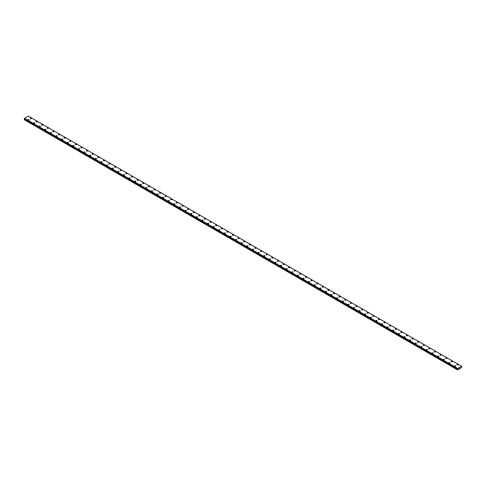 <?xml version="1.0" encoding="UTF-8"?>
<svg xmlns="http://www.w3.org/2000/svg" width="486" height="486" viewBox="0 0 486 486"><rect width="100%" height="100%" fill="white"/><g stroke="black" fill="none" stroke-linecap="round" stroke-linejoin="round"><path stroke-width="0.73" d="M30.381 118.42A0.595 0.346 180 0 1 31.572 118.42A0.595 0.346 180 0 1 30.381 118.42A0.595 0.346 180 0 1 31.572 118.42M35.994 121.664A0.595 0.346 180 0 1 37.185 121.664A0.595 0.346 180 0 1 35.994 121.664A0.595 0.346 180 0 1 37.185 121.664M41.608 124.902A0.595 0.346 180 0 1 42.798 124.902A0.595 0.346 180 0 1 41.608 124.902A0.595 0.346 180 0 1 42.798 124.902M47.221 128.14A0.595 0.346 180 0 1 48.412 128.14A0.595 0.346 180 0 1 47.221 128.14A0.595 0.346 180 0 1 48.412 128.14M52.828 131.384A0.595 0.346 180 0 1 54.019 131.384A0.595 0.346 180 0 1 52.828 131.384A0.595 0.346 180 0 1 54.019 131.384M58.442 134.622A0.595 0.346 180 0 1 59.632 134.622A0.595 0.346 180 0 1 58.442 134.622A0.595 0.346 180 0 1 59.632 134.622M64.055 137.86A0.595 0.346 180 0 1 65.246 137.866A0.595 0.346 180 0 1 64.055 137.86A0.595 0.346 180 0 1 65.246 137.86M69.668 141.104A0.595 0.346 180 0 1 70.859 141.104A0.595 0.346 180 0 1 69.668 141.104A0.595 0.346 180 0 1 70.859 141.104M75.281 144.342A0.595 0.346 180 0 1 76.472 144.342A0.595 0.346 180 0 1 75.281 144.342A0.595 0.346 180 0 1 76.472 144.342M80.889 147.58A0.595 0.346 180 0 1 82.079 147.586A0.595 0.346 180 0 1 80.889 147.58A0.595 0.346 180 0 1 82.079 147.58M86.502 150.824A0.595 0.346 180 0 1 87.693 150.824A0.595 0.346 180 0 1 86.502 150.824A0.595 0.346 180 0 1 87.693 150.824M92.115 154.062A0.595 0.346 180 0 1 93.306 154.062A0.595 0.346 180 0 1 92.115 154.062A0.595 0.346 180 0 1 93.306 154.062M97.729 157.3A0.595 0.346 180 0 1 98.919 157.306A0.595 0.346 180 0 1 97.729 157.3A0.595 0.346 180 0 1 98.919 157.3M103.342 160.544A0.595 0.346 180 0 1 104.533 160.544A0.595 0.346 180 0 1 103.342 160.544A0.595 0.346 180 0 1 104.533 160.544M108.949 163.782A0.595 0.346 180 0 1 110.14 163.782A0.595 0.346 180 0 1 108.949 163.782A0.595 0.346 180 0 1 110.14 163.782M114.562 167.02A0.595 0.346 180 0 1 115.753 167.026A0.595 0.346 180 0 1 114.562 167.02A0.595 0.346 180 0 1 115.753 167.02M120.176 170.264A0.595 0.346 180 0 1 121.366 170.264A0.595 0.346 180 0 1 120.176 170.264A0.595 0.346 180 0 1 121.366 170.264M125.789 173.502A0.595 0.346 180 0 1 126.98 173.502A0.595 0.346 180 0 1 125.789 173.502A0.595 0.346 180 0 1 126.98 173.502M131.402 176.74A0.595 0.346 180 0 1 132.587 176.746A0.595 0.346 180 0 1 131.402 176.74A0.595 0.346 180 0 1 132.587 176.74M137.009 179.984A0.595 0.346 180 0 1 138.2 179.984A0.595 0.346 180 0 1 137.009 179.984A0.595 0.346 180 0 1 138.2 179.984M142.623 183.222A0.595 0.346 180 0 1 143.813 183.222A0.595 0.346 180 0 1 142.623 183.222A0.595 0.346 180 0 1 143.813 183.222M148.236 186.46A0.595 0.346 180 0 1 149.427 186.466A0.595 0.346 180 0 1 148.236 186.46A0.595 0.346 180 0 1 149.427 186.46M153.849 189.704A0.595 0.346 180 0 1 155.04 189.704A0.595 0.346 180 0 1 153.849 189.704A0.595 0.346 180 0 1 155.04 189.704M159.457 192.942A0.595 0.346 180 0 1 160.647 192.942A0.595 0.346 180 0 1 159.457 192.942A0.595 0.346 180 0 1 160.647 192.942M165.07 196.186A0.595 0.346 180 0 1 166.261 196.186A0.595 0.346 180 0 1 165.07 196.186A0.595 0.346 180 0 1 166.261 196.186M170.683 199.424A0.595 0.346 180 0 1 171.874 199.424A0.595 0.346 180 0 1 170.683 199.424A0.595 0.346 180 0 1 171.874 199.424M176.297 202.662A0.595 0.346 180 0 1 177.487 202.662A0.595 0.346 180 0 1 176.297 202.662A0.595 0.346 180 0 1 177.487 202.662M181.91 205.906A0.595 0.346 180 0 1 183.101 205.906A0.595 0.346 180 0 1 181.91 205.906A0.595 0.346 180 0 1 183.101 205.906M187.517 209.144A0.595 0.346 180 0 1 188.708 209.144A0.595 0.346 180 0 1 187.517 209.144A0.595 0.346 180 0 1 188.708 209.144M193.13 212.382A0.595 0.346 180 0 1 194.321 212.382A0.595 0.346 180 0 1 193.13 212.382A0.595 0.346 180 0 1 194.321 212.382M198.744 215.626A0.595 0.346 180 0 1 199.934 215.626A0.595 0.346 180 0 1 198.744 215.626A0.595 0.346 180 0 1 199.934 215.626M204.357 218.864A0.595 0.346 180 0 1 205.548 218.864A0.595 0.346 180 0 1 204.357 218.864A0.595 0.346 180 0 1 205.548 218.864M209.97 222.102A0.595 0.346 180 0 1 211.155 222.102A0.595 0.346 180 0 1 209.97 222.102A0.595 0.346 180 0 1 211.155 222.102M215.577 225.346A0.595 0.346 180 0 1 216.768 225.346A0.595 0.346 180 0 1 215.577 225.346A0.595 0.346 180 0 1 216.768 225.346M221.191 228.584A0.595 0.346 180 0 1 222.381 228.584A0.595 0.346 180 0 1 221.191 228.584A0.595 0.346 180 0 1 222.381 228.584M226.804 231.822A0.595 0.346 180 0 1 227.995 231.828A0.595 0.346 180 0 1 226.804 231.822A0.595 0.346 180 0 1 227.995 231.822M232.417 235.066A0.595 0.346 180 0 1 233.608 235.066A0.595 0.346 180 0 1 232.417 235.066A0.595 0.346 180 0 1 233.608 235.066M238.025 238.304A0.595 0.346 180 0 1 239.215 238.304A0.595 0.346 180 0 1 238.025 238.304A0.595 0.346 180 0 1 239.215 238.304M243.638 241.542A0.595 0.346 180 0 1 244.829 241.548A0.595 0.346 180 0 1 243.638 241.542A0.595 0.346 180 0 1 244.829 241.542M249.251 244.786A0.595 0.346 180 0 1 250.442 244.786A0.595 0.346 180 0 1 249.251 244.786A0.595 0.346 180 0 1 250.442 244.786M254.864 248.024A0.595 0.346 180 0 1 256.055 248.024A0.595 0.346 180 0 1 254.864 248.024A0.595 0.346 180 0 1 256.055 248.024M260.478 251.262A0.595 0.346 180 0 1 261.668 251.268A0.595 0.346 180 0 1 260.478 251.262A0.595 0.346 180 0 1 261.668 251.262M266.085 254.506A0.595 0.346 180 0 1 267.276 254.506A0.595 0.346 180 0 1 266.085 254.506A0.595 0.346 180 0 1 267.276 254.506M271.698 257.744A0.595 0.346 180 0 1 272.889 257.744A0.595 0.346 180 0 1 271.698 257.744A0.595 0.346 180 0 1 272.889 257.744M277.312 260.982A0.595 0.346 180 0 1 278.502 260.988A0.595 0.346 180 0 1 277.312 260.982A0.595 0.346 180 0 1 278.502 260.982M282.925 264.226A0.595 0.346 180 0 1 284.116 264.226A0.595 0.346 180 0 1 282.925 264.226A0.595 0.346 180 0 1 284.116 264.226M288.538 267.464A0.595 0.346 180 0 1 289.729 267.464A0.595 0.346 180 0 1 288.538 267.464A0.595 0.346 180 0 1 289.729 267.464M294.145 270.702A0.595 0.346 180 0 1 295.336 270.708A0.595 0.346 180 0 1 294.145 270.702A0.595 0.346 180 0 1 295.336 270.702M299.759 273.946A0.595 0.346 180 0 1 300.949 273.946A0.595 0.346 180 0 1 299.759 273.946A0.595 0.346 180 0 1 300.949 273.946M305.372 277.184A0.595 0.346 180 0 1 306.563 277.184A0.595 0.346 180 0 1 305.372 277.184A0.595 0.346 180 0 1 306.563 277.184M310.985 280.422A0.595 0.346 180 0 1 312.176 280.428A0.595 0.346 180 0 1 310.985 280.422A0.595 0.346 180 0 1 312.176 280.422M316.593 283.666A0.595 0.346 180 0 1 317.783 283.666A0.595 0.346 180 0 1 316.593 283.666A0.595 0.346 180 0 1 317.783 283.666M322.206 286.904A0.595 0.346 180 0 1 323.397 286.904A0.595 0.346 180 0 1 322.206 286.904A0.595 0.346 180 0 1 323.397 286.904M327.819 290.142A0.595 0.346 180 0 1 329.01 290.148A0.595 0.346 180 0 1 327.819 290.142A0.595 0.346 180 0 1 329.01 290.142M333.432 293.386A0.595 0.346 180 0 1 334.623 293.386A0.595 0.346 180 0 1 333.432 293.386A0.595 0.346 180 0 1 334.623 293.386M339.046 296.624A0.595 0.346 180 0 1 340.236 296.624A0.595 0.346 180 0 1 339.046 296.624A0.595 0.346 180 0 1 340.236 296.624M344.653 299.868A0.595 0.346 180 0 1 345.844 299.868A0.595 0.346 180 0 1 344.653 299.868A0.595 0.346 180 0 1 345.844 299.868M350.266 303.106A0.595 0.346 180 0 1 351.457 303.106A0.595 0.346 180 0 1 350.266 303.106A0.595 0.346 180 0 1 351.457 303.106M355.88 306.344A0.595 0.346 180 0 1 357.07 306.344A0.595 0.346 180 0 1 355.88 306.344A0.595 0.346 180 0 1 357.07 306.344M361.493 309.588A0.595 0.346 180 0 1 362.684 309.588A0.595 0.346 180 0 1 361.493 309.588A0.595 0.346 180 0 1 362.684 309.588M367.106 312.826A0.595 0.346 180 0 1 368.297 312.826A0.595 0.346 180 0 1 367.106 312.826A0.595 0.346 180 0 1 368.297 312.826M372.713 316.064A0.595 0.346 180 0 1 373.904 316.064A0.595 0.346 180 0 1 372.713 316.064A0.595 0.346 180 0 1 373.904 316.064M378.327 319.308A0.595 0.346 180 0 1 379.517 319.308A0.595 0.346 180 0 1 378.327 319.308A0.595 0.346 180 0 1 379.517 319.308M383.94 322.546A0.595 0.346 180 0 1 385.131 322.546A0.595 0.346 180 0 1 383.94 322.546A0.595 0.346 180 0 1 385.131 322.546M389.553 325.784A0.595 0.346 180 0 1 390.744 325.784A0.595 0.346 180 0 1 389.553 325.784A0.595 0.346 180 0 1 390.744 325.784M395.167 329.028A0.595 0.346 180 0 1 396.351 329.028A0.595 0.346 180 0 1 395.167 329.028A0.595 0.346 180 0 1 396.351 329.028M400.774 332.266A0.595 0.346 180 0 1 401.965 332.266A0.595 0.346 180 0 1 400.774 332.266A0.595 0.346 180 0 1 401.965 332.266M406.387 335.51A0.595 0.346 180 0 1 407.578 335.51M407.402 335.261A0.595 0.346 180 0 1 406.563 335.747A0.595 0.346 180 0 1 407.402 335.261M412 338.748A0.595 0.346 180 0 1 413.191 338.748A0.595 0.346 180 0 1 412 338.748A0.595 0.346 180 0 1 413.191 338.748M417.614 341.986A0.595 0.346 180 0 1 418.804 341.986A0.595 0.346 180 0 1 417.614 341.986A0.595 0.346 180 0 1 418.804 341.986M423.221 345.23A0.595 0.346 180 0 1 424.412 345.23M424.242 344.981A0.595 0.346 180 0 1 423.397 345.467A0.595 0.346 180 0 1 424.242 344.981M428.834 348.468A0.595 0.346 180 0 1 430.025 348.468A0.595 0.346 180 0 1 428.834 348.468A0.595 0.346 180 0 1 430.025 348.468M434.448 351.706A0.595 0.346 180 0 1 435.638 351.706A0.595 0.346 180 0 1 434.448 351.706A0.595 0.346 180 0 1 435.638 351.706M440.061 354.95A0.595 0.346 180 0 1 441.252 354.95M441.075 354.701A0.595 0.346 180 0 1 440.237 355.187A0.595 0.346 180 0 1 441.075 354.701M445.674 358.188A0.595 0.346 180 0 1 446.865 358.188A0.595 0.346 180 0 1 445.674 358.188A0.595 0.346 180 0 1 446.865 358.188M451.281 361.426A0.595 0.346 180 0 1 452.472 361.426A0.595 0.346 180 0 1 451.281 361.426A0.595 0.346 180 0 1 452.472 361.426M456.895 364.67A0.595 0.346 180 0 1 458.085 364.67M457.909 364.421A0.595 0.346 180 0 1 457.071 364.907A0.595 0.346 180 0 1 457.909 364.421M27.915 119.848A0.595 0.346 180 0 1 29.105 119.848A0.595 0.346 180 0 1 27.915 119.848A0.595 0.346 180 0 1 29.105 119.848M33.528 123.086A0.595 0.346 180 0 1 34.719 123.086A0.595 0.346 180 0 1 33.528 123.086A0.595 0.346 180 0 1 34.719 123.086M39.135 126.33A0.595 0.346 180 0 1 40.326 126.33A0.595 0.346 180 0 1 39.135 126.33A0.595 0.346 180 0 1 40.326 126.33M44.748 129.568A0.595 0.346 180 0 1 45.939 129.568A0.595 0.346 180 0 1 44.748 129.568A0.595 0.346 180 0 1 45.939 129.568M50.362 132.806A0.595 0.346 180 0 1 51.552 132.812A0.595 0.346 180 0 1 50.362 132.806A0.595 0.346 180 0 1 51.552 132.806M55.975 136.05A0.595 0.346 180 0 1 57.166 136.05A0.595 0.346 180 0 1 55.975 136.05A0.595 0.346 180 0 1 57.166 136.05M61.588 139.288A0.595 0.346 180 0 1 62.779 139.288A0.595 0.346 180 0 1 61.588 139.288A0.595 0.346 180 0 1 62.779 139.288M67.196 142.526A0.595 0.346 180 0 1 68.386 142.532A0.595 0.346 180 0 1 67.196 142.526A0.595 0.346 180 0 1 68.386 142.526M72.809 145.77A0.595 0.346 180 0 1 74 145.77A0.595 0.346 180 0 1 72.809 145.77A0.595 0.346 180 0 1 74 145.77M78.422 149.008A0.595 0.346 180 0 1 79.613 149.008A0.595 0.346 180 0 1 78.422 149.008A0.595 0.346 180 0 1 79.613 149.008M84.035 152.246A0.595 0.346 180 0 1 85.226 152.252A0.595 0.346 180 0 1 84.035 152.246A0.595 0.346 180 0 1 85.226 152.246M89.649 155.49A0.595 0.346 180 0 1 90.833 155.49A0.595 0.346 180 0 1 89.649 155.49A0.595 0.346 180 0 1 90.833 155.49M95.256 158.728A0.595 0.346 180 0 1 96.447 158.728A0.595 0.346 180 0 1 95.256 158.728A0.595 0.346 180 0 1 96.447 158.728M100.869 161.966A0.595 0.346 180 0 1 102.06 161.972A0.595 0.346 180 0 1 100.869 161.966A0.595 0.346 180 0 1 102.06 161.966M106.483 165.21A0.595 0.346 180 0 1 107.673 165.21A0.595 0.346 180 0 1 106.483 165.21A0.595 0.346 180 0 1 107.673 165.21M112.096 168.448A0.595 0.346 180 0 1 113.287 168.448A0.595 0.346 180 0 1 112.096 168.448A0.595 0.346 180 0 1 113.287 168.448M117.703 171.686A0.595 0.346 180 0 1 118.894 171.692A0.595 0.346 180 0 1 117.703 171.686A0.595 0.346 180 0 1 118.894 171.686M123.316 174.93A0.595 0.346 180 0 1 124.507 174.93A0.595 0.346 180 0 1 123.316 174.93A0.595 0.346 180 0 1 124.507 174.93M128.93 178.168A0.595 0.346 180 0 1 130.12 178.168A0.595 0.346 180 0 1 128.93 178.168A0.595 0.346 180 0 1 130.12 178.168M134.543 181.406A0.595 0.346 180 0 1 135.734 181.412A0.595 0.346 180 0 1 134.543 181.406A0.595 0.346 180 0 1 135.734 181.406M140.156 184.65A0.595 0.346 180 0 1 141.347 184.65A0.595 0.346 180 0 1 140.156 184.65A0.595 0.346 180 0 1 141.347 184.65M145.764 187.888A0.595 0.346 180 0 1 146.954 187.888A0.595 0.346 180 0 1 145.764 187.888A0.595 0.346 180 0 1 146.954 187.888M151.377 191.126A0.595 0.346 180 0 1 152.568 191.132A0.595 0.346 180 0 1 151.377 191.126A0.595 0.346 180 0 1 152.568 191.126M156.99 194.37A0.595 0.346 180 0 1 158.181 194.37A0.595 0.346 180 0 1 156.99 194.37A0.595 0.346 180 0 1 158.181 194.37M162.603 197.608A0.595 0.346 180 0 1 163.794 197.608A0.595 0.346 180 0 1 162.603 197.608A0.595 0.346 180 0 1 163.794 197.608M168.217 200.852A0.595 0.346 180 0 1 169.407 200.852A0.595 0.346 180 0 1 168.217 200.852A0.595 0.346 180 0 1 169.407 200.852M173.824 204.09A0.595 0.346 180 0 1 175.015 204.09A0.595 0.346 180 0 1 173.824 204.09A0.595 0.346 180 0 1 175.015 204.09M179.437 207.328A0.595 0.346 180 0 1 180.628 207.328A0.595 0.346 180 0 1 179.437 207.328A0.595 0.346 180 0 1 180.628 207.328M185.051 210.572A0.595 0.346 180 0 1 186.241 210.572A0.595 0.346 180 0 1 185.051 210.572A0.595 0.346 180 0 1 186.241 210.572M190.664 213.81A0.595 0.346 180 0 1 191.855 213.81A0.595 0.346 180 0 1 190.664 213.81A0.595 0.346 180 0 1 191.855 213.81M196.271 217.048A0.595 0.346 180 0 1 197.462 217.048A0.595 0.346 180 0 1 196.271 217.048A0.595 0.346 180 0 1 197.462 217.048M201.884 220.292A0.595 0.346 180 0 1 203.075 220.292A0.595 0.346 180 0 1 201.884 220.292A0.595 0.346 180 0 1 203.075 220.292M207.498 223.53A0.595 0.346 180 0 1 208.688 223.53A0.595 0.346 180 0 1 207.498 223.53A0.595 0.346 180 0 1 208.688 223.53M213.111 226.768A0.595 0.346 180 0 1 214.302 226.768A0.595 0.346 180 0 1 213.111 226.768A0.595 0.346 180 0 1 214.302 226.768M218.724 230.012A0.595 0.346 180 0 1 219.915 230.012A0.595 0.346 180 0 1 218.724 230.012A0.595 0.346 180 0 1 219.915 230.012M224.332 233.25A0.595 0.346 180 0 1 225.522 233.25A0.595 0.346 180 0 1 224.332 233.25A0.595 0.346 180 0 1 225.522 233.25M229.945 236.488A0.595 0.346 180 0 1 231.136 236.494A0.595 0.346 180 0 1 229.945 236.488A0.595 0.346 180 0 1 231.136 236.488M235.558 239.732A0.595 0.346 180 0 1 236.749 239.732A0.595 0.346 180 0 1 235.558 239.732A0.595 0.346 180 0 1 236.749 239.732M241.171 242.97A0.595 0.346 180 0 1 242.362 242.97A0.595 0.346 180 0 1 241.171 242.97A0.595 0.346 180 0 1 242.362 242.97M246.785 246.208A0.595 0.346 180 0 1 247.975 246.214A0.595 0.346 180 0 1 246.785 246.208A0.595 0.346 180 0 1 247.975 246.208M252.392 249.452A0.595 0.346 180 0 1 253.583 249.452A0.595 0.346 180 0 1 252.392 249.452A0.595 0.346 180 0 1 253.583 249.452M258.005 252.69A0.595 0.346 180 0 1 259.196 252.69A0.595 0.346 180 0 1 258.005 252.69A0.595 0.346 180 0 1 259.196 252.69M263.619 255.928A0.595 0.346 180 0 1 264.809 255.934A0.595 0.346 180 0 1 263.619 255.928A0.595 0.346 180 0 1 264.809 255.928M269.232 259.172A0.595 0.346 180 0 1 270.423 259.172A0.595 0.346 180 0 1 269.232 259.172A0.595 0.346 180 0 1 270.423 259.172M274.845 262.41A0.595 0.346 180 0 1 276.03 262.41A0.595 0.346 180 0 1 274.845 262.41A0.595 0.346 180 0 1 276.03 262.41M280.452 265.648A0.595 0.346 180 0 1 281.643 265.654A0.595 0.346 180 0 1 280.452 265.648A0.595 0.346 180 0 1 281.643 265.648M286.066 268.892A0.595 0.346 180 0 1 287.256 268.892A0.595 0.346 180 0 1 286.066 268.892A0.595 0.346 180 0 1 287.256 268.892M291.679 272.13A0.595 0.346 180 0 1 292.87 272.13A0.595 0.346 180 0 1 291.679 272.13A0.595 0.346 180 0 1 292.87 272.13M297.292 275.368A0.595 0.346 180 0 1 298.483 275.374A0.595 0.346 180 0 1 297.292 275.368A0.595 0.346 180 0 1 298.483 275.368M302.9 278.612A0.595 0.346 180 0 1 304.09 278.612A0.595 0.346 180 0 1 302.9 278.612A0.595 0.346 180 0 1 304.09 278.612M308.513 281.85A0.595 0.346 180 0 1 309.704 281.85A0.595 0.346 180 0 1 308.513 281.85A0.595 0.346 180 0 1 309.704 281.85M314.126 285.088A0.595 0.346 180 0 1 315.317 285.094A0.595 0.346 180 0 1 314.126 285.088A0.595 0.346 180 0 1 315.317 285.088M319.739 288.332A0.595 0.346 180 0 1 320.93 288.332A0.595 0.346 180 0 1 319.739 288.332A0.595 0.346 180 0 1 320.93 288.332M325.353 291.57A0.595 0.346 180 0 1 326.543 291.57A0.595 0.346 180 0 1 325.353 291.57A0.595 0.346 180 0 1 326.543 291.57M330.96 294.808A0.595 0.346 180 0 1 332.151 294.814A0.595 0.346 180 0 1 330.96 294.808A0.595 0.346 180 0 1 332.151 294.808M336.573 298.052A0.595 0.346 180 0 1 337.764 298.052A0.595 0.346 180 0 1 336.573 298.052A0.595 0.346 180 0 1 337.764 298.052M342.187 301.29A0.595 0.346 180 0 1 343.377 301.29A0.595 0.346 180 0 1 342.187 301.29A0.595 0.346 180 0 1 343.377 301.29M347.8 304.534A0.595 0.346 180 0 1 348.991 304.534A0.595 0.346 180 0 1 347.8 304.534A0.595 0.346 180 0 1 348.991 304.534M353.413 307.772A0.595 0.346 180 0 1 354.598 307.772A0.595 0.346 180 0 1 353.413 307.772A0.595 0.346 180 0 1 354.598 307.772M359.02 311.01A0.595 0.346 180 0 1 360.211 311.01A0.595 0.346 180 0 1 359.02 311.01A0.595 0.346 180 0 1 360.211 311.01M364.634 314.254A0.595 0.346 180 0 1 365.824 314.254A0.595 0.346 180 0 1 364.634 314.254A0.595 0.346 180 0 1 365.824 314.254M370.247 317.492A0.595 0.346 180 0 1 371.438 317.492A0.595 0.346 180 0 1 370.247 317.492A0.595 0.346 180 0 1 371.438 317.492M375.86 320.73A0.595 0.346 180 0 1 377.051 320.73A0.595 0.346 180 0 1 375.86 320.73A0.595 0.346 180 0 1 377.051 320.73M381.467 323.974A0.595 0.346 180 0 1 382.658 323.974A0.595 0.346 180 0 1 381.467 323.974A0.595 0.346 180 0 1 382.658 323.974M387.081 327.212A0.595 0.346 180 0 1 388.271 327.212A0.595 0.346 180 0 1 387.081 327.212A0.595 0.346 180 0 1 388.271 327.212M392.694 330.45A0.595 0.346 180 0 1 393.885 330.45A0.595 0.346 180 0 1 392.694 330.45A0.595 0.346 180 0 1 393.885 330.45M398.307 333.694A0.595 0.346 180 0 1 399.498 333.694A0.595 0.346 180 0 1 398.307 333.694A0.595 0.346 180 0 1 399.498 333.694M403.921 336.932A0.595 0.346 180 0 1 405.111 336.932A0.595 0.346 180 0 1 403.921 336.932A0.595 0.346 180 0 1 405.111 336.932M409.528 340.17A0.595 0.346 180 0 1 410.719 340.176A0.595 0.346 180 0 1 409.528 340.17A0.595 0.346 180 0 1 410.719 340.17M415.141 343.414A0.595 0.346 180 0 1 416.332 343.414A0.595 0.346 180 0 1 415.141 343.414A0.595 0.346 180 0 1 416.332 343.414M420.755 346.652A0.595 0.346 180 0 1 421.945 346.652A0.595 0.346 180 0 1 420.755 346.652A0.595 0.346 180 0 1 421.945 346.652M426.368 349.89A0.595 0.346 180 0 1 427.558 349.896A0.595 0.346 180 0 1 426.368 349.89A0.595 0.346 180 0 1 427.558 349.89M431.981 353.134A0.595 0.346 180 0 1 433.172 353.134A0.595 0.346 180 0 1 431.981 353.134A0.595 0.346 180 0 1 433.172 353.134M437.588 356.372A0.595 0.346 180 0 1 438.779 356.372A0.595 0.346 180 0 1 437.588 356.372A0.595 0.346 180 0 1 438.779 356.372M443.202 359.61A0.595 0.346 180 0 1 444.392 359.616A0.595 0.346 180 0 1 443.202 359.61A0.595 0.346 180 0 1 444.392 359.61M448.815 362.854A0.595 0.346 180 0 1 450.006 362.854A0.595 0.346 180 0 1 448.815 362.854A0.595 0.346 180 0 1 450.006 362.854M454.428 366.092A0.595 0.346 180 0 1 455.619 366.092A0.595 0.346 180 0 1 454.428 366.092A0.595 0.346 180 0 1 455.619 366.092M459.44 368.279L459.58 367.92M459.823 367.835L459.665 368.151M461.676 366.316L457.709 368.431L457.605 369.913L461.645 367.58L461.688 366.316M24.537 118.857L24.3 119.75L457.545 369.882M457.66 368.91L24.422 118.797M461.536 366.219L28.291 116.087L24.464 118.298L24.312 118.718L457.551 368.838M457.709 368.431L24.464 118.298M457.678 368.485L24.428 118.353M457.666 368.51L24.422 118.377M457.575 368.68L24.324 118.548M457.545 368.734L24.3 118.602M457.545 368.825L24.3 118.693L457.557 368.85M457.806 369.056L24.555 118.924M457.806 369.099L24.555 118.967M457.769 369.208L24.525 119.076M457.563 369.567L24.318 119.434M457.545 369.627L24.3 119.489"/></g></svg>

